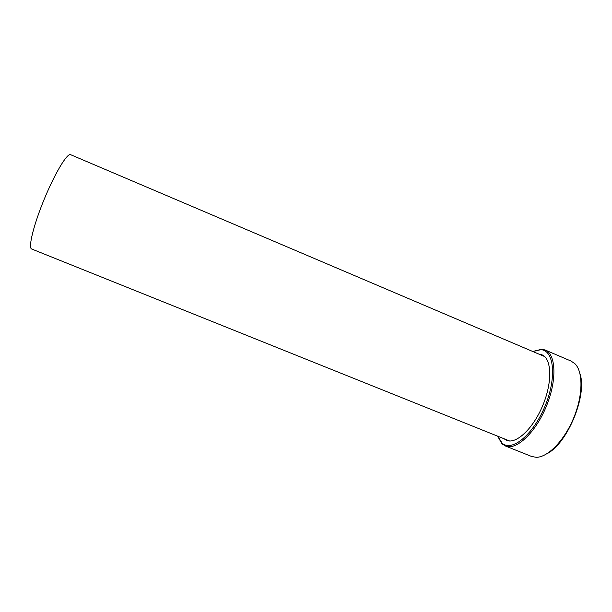 <?xml version="1.0" encoding="UTF-8"?>
<svg xmlns="http://www.w3.org/2000/svg" width="612" height="612" viewBox="0 0 612 612"><rect width="100%" height="100%" fill="white"/><g stroke="black" fill="none" stroke-linecap="round" stroke-linejoin="round"><path stroke-width="0.92" d="M532.815 351.51L540.855 349.697C554.051 350.118 556.989 377.474 545.062 406.07C533.32 434.742 511.884 452.146 502.2 443.226L497.732 436.203M533.106 351.372L541.895 349.215L545.139 349.995C556.04 354.134 557.188 380.259 546.241 406.559C535.431 432.913 516.138 450.692 505.458 446.01L501.779 443.539L497.839 436.509M505.458 446.01L531.66 456.491L536.273 457.309C547.855 457.394 564.371 440.571 573.696 417.912C583.091 395.283 583.236 371.775 574.943 363.735L571.08 361.088L545.139 349.995M546.983 453.714C567.408 443.578 587.321 395.528 580.046 373.924M503.89 438.682L506.591 440.342C516.138 444.519 533.304 428.584 542.905 405.144C552.628 381.766 551.657 358.464 541.911 354.799L538.927 354.118M544.596 356.528L70.617 154.691C67.305 152.755 55.057 172.944 44.347 198.923C33.591 224.879 27.976 247.921 31.648 248.992L509.605 440.977M502.2 443.226L502.597 444.297M540.855 349.697L541.895 349.215"/></g></svg>
